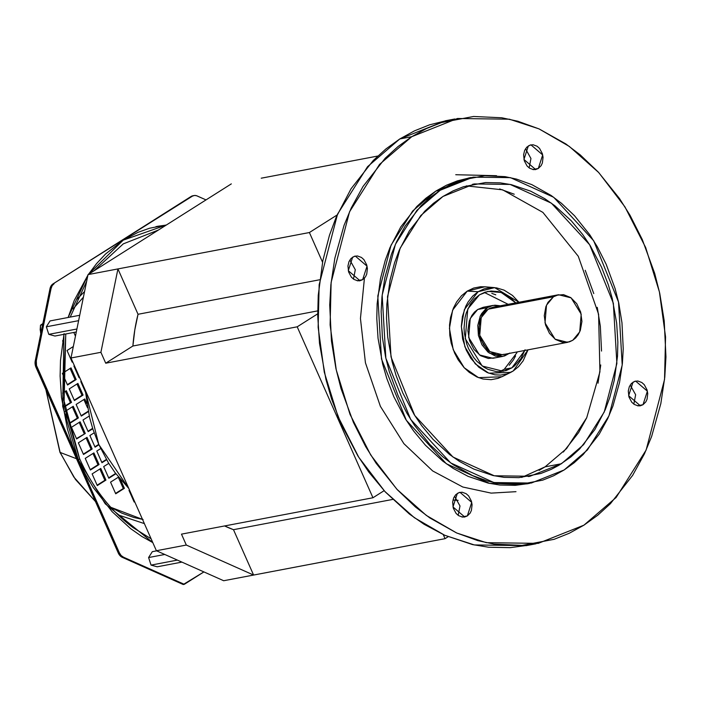<?xml version="1.0" encoding="UTF-8"?>
<svg xmlns="http://www.w3.org/2000/svg" width="701" height="701" viewBox="0 0 701 701"><rect width="100%" height="100%" fill="white"/><g stroke="black" fill="none" stroke-linecap="round" stroke-linejoin="round"><path stroke-width="1.05" d="M502.95 376.227L498.06 378.365L491.121 379.679L482.971 379.013L476.925 376.98L469.293 372.389L464.088 367.622L458.139 359.806L454.572 353.015L451.199 343.166L449.814 335.402L449.543 325.01L450.55 317.448L453.416 308.107L456.658 301.903L461.46 295.778L467.217 291.117L478.1 291.721L494.652 287.647L518.968 302.262L512.466 295.428L504.072 290.135L496.474 287.857L490.709 287.594L484.181 288.83L478.1 291.721L472.684 296.111L468.163 301.877L465.753 306.267L462.406 316.51L461.363 326.044L462.625 339.012L466.191 350.001L470.835 358.342L478.853 367.263L487.239 372.555L494.845 374.825L500.61 375.096L507.138 373.852L513.22 370.969L510.757 372.362L488.763 373.186L475.26 363.854L464.912 346.829L461.363 326.754L464.351 309.64L478.1 291.721L467.217 291.117L452.618 310.149L449.437 328.331L453.205 349.659L464.202 367.736L478.538 377.646L501.907 376.77L510.757 372.362M128.791 488.439L114.99 472.562L108.497 462.975L98.788 444.513L92.97 429.38L89.614 417.691L85.25 390.177L98.788 444.513L128.782 488.431M492.987 305.434L483.199 307.301L477.714 309.483L487.502 307.625L492.987 305.434L500.348 305.802L494.924 305.198L491.086 305.925L487.502 307.625L477.714 309.483L483.453 307.248M509.39 353.392L502.678 356.423L489.254 353.067L478.441 335.613L480.036 316.642L487.502 307.625L485.846 308.817L481.657 313.592L480.246 316.177L477.802 325.387L478.406 335.437L481.973 344.804L487.949 352.06L495.432 356.09L500.742 356.669L504.589 355.942L509.82 353.05M558.583 294.735L493.311 307.134L488.194 309.176L553.466 296.768L558.583 294.735L571.113 297.864L581.199 314.153L579.718 331.862L572.743 340.283L567.626 342.316L555.096 339.188L545.01 322.898L546.5 305.189L553.466 296.768L488.194 309.176L481.228 317.588L479.738 335.297L489.824 351.595L502.354 354.724L567.626 342.316M515.989 491.681L491.173 493.118L462.809 487.02L432.675 470.949L403.899 443.672L380.389 406.335L365.44 362.811L360.445 318.456L364.432 278.201M458.13 500.365L452.977 500.076L458.121 500.348M528.843 545.15L510.126 547.656L488.579 547.218L472.518 544.581L444.609 535.213L424.035 524.252L409.384 514.026L385.375 492.014L368.901 472.194L357.896 455.939L341.44 424.64L331.573 398.983L325.886 379.171L319.49 343.35L317.728 315.757L318.236 295.401L322.872 260.509L329.488 235.185L336.103 217.389L351.07 188.735L373.247 160.494L385.971 148.892L399.789 138.956L411.759 136.686L457.455 118.495L509.347 119.196L538.929 128.844L569.361 146.456L598.785 172.612L624.942 206.865L645.674 247.541L659.413 291.923L665.556 336.874L664.539 379.469L646.138 450.042L616.144 497.465L583.915 525.18L538.21 543.371L486.319 542.67L456.745 533.014L426.304 515.41L396.889 489.254L370.733 455.002L350.001 414.326L336.261 369.935L330.11 324.984L331.135 282.389L349.536 211.816L379.53 164.402L411.759 136.686L399.789 138.956L367.561 166.672L337.567 214.094L319.165 284.667L318.14 327.262L324.291 372.213L338.031 416.596L358.763 457.271L384.919 491.524L414.335 517.68L444.776 535.292L474.349 544.94L526.241 545.641L536.072 543.774M521.728 477.425L545.089 466.848L561.405 463.747L529.965 476.259L494.258 475.777L452.969 457.026L414.738 415.465L391.018 356.94L387.495 296.707L400.157 248.154L420.793 215.531L442.962 196.464L453.03 190.9L463.484 186.729L485.495 182.558L500.321 182.865L511.371 184.678L530.569 191.119L544.73 198.663L554.806 205.7L571.324 220.841L582.662 234.476L590.233 245.665L601.554 267.195L608.345 284.851L612.253 298.477L616.652 323.126L617.861 342.114L617.52 356.108L614.321 380.117L609.774 397.546L605.226 409.787L594.921 429.503L579.666 448.929L570.912 456.912L558.925 465.262L551.337 469.311L540.892 473.473L518.871 477.644L504.054 477.346L493.005 475.532L473.797 469.083L459.646 461.538L449.569 454.511L433.043 439.369L421.713 425.726L414.142 414.545L402.821 393.016L396.03 375.359L392.122 361.725L387.723 337.085L386.505 318.096L386.856 304.094L390.045 280.085L394.602 262.665L399.149 250.423L409.445 230.708L424.701 211.281L433.455 203.299L442.962 196.464L474.411 183.942L510.109 184.424L551.398 203.185L589.637 244.745L613.349 303.27L616.88 363.495L604.218 412.048L583.582 444.679L561.405 463.747L545.089 466.848L566.566 448.57L586.746 417.673L599.933 371.828L598.593 314.214L578.272 256.268L542.898 212.403L502.626 189.831L466.323 185.879M471.247 177.502L468.767 177.975L435.856 191.075L440.21 190.243L473.114 177.151L510.477 177.651L553.685 197.279L593.703 240.776L618.519 302.017L622.208 365.055L608.959 415.859L587.368 450.007L564.165 469.959L531.253 483.059L493.89 482.551L450.682 462.923L410.672 419.435L385.848 358.185L382.159 295.156L395.408 244.342L417.007 210.204L440.21 190.243L435.856 191.075L412.652 211.027L391.053 245.175L377.804 295.98L381.502 359.017L406.317 420.258L446.335 463.755L489.543 483.383L526.907 483.883L529.719 483.348M538.307 168.468L532.804 169.519L538.307 168.468L535.66 169.528L523.945 159.469L528.326 145.939L530.972 144.879L542.688 154.939L538.307 168.468L533.514 169.651L529.527 168.17L527.056 165.971L524.278 160.757L523.603 154.763L524.628 150.435L526.74 147.201L530.087 145.089L533.119 144.756L537.106 146.237L539.577 148.437L542.355 153.65L543.056 157.296L542.381 162.93L541.163 165.611L538.307 168.468M529.15 167.889L530.955 158.505L525.522 148.796M467.348 515.927L461.836 516.97L467.348 515.927L464.693 516.979L452.977 506.919L457.359 493.39L460.014 492.339L471.72 502.398L467.348 515.927L462.546 517.101L458.559 515.621L456.088 513.421L453.31 508.216L452.636 502.214L453.67 497.885L455.781 494.652L459.12 492.54L462.161 492.216L466.139 493.697L468.618 495.887L471.396 501.101L472.088 504.746L471.414 510.389L470.196 513.062L467.348 515.927M458.182 515.34L459.987 505.964L454.555 496.247M643.001 404.714L637.498 405.765L643.001 404.714L640.346 405.774L628.639 395.714L633.012 382.185L635.667 381.125L647.382 391.184L643.001 404.714L638.199 405.897L634.221 404.416L631.741 402.216L628.963 397.003L628.289 391.009L629.323 386.68L631.435 383.447L634.773 381.335L637.814 381.002L641.801 382.492L644.272 384.683L647.049 389.896L647.75 393.541L647.067 399.184L645.849 401.857L643.001 404.714M633.835 404.135L635.641 394.751L630.208 385.042M362.654 279.673L357.151 280.724L362.654 279.673L359.999 280.733L348.292 270.674L352.664 257.144L355.319 256.093L367.035 266.152L362.654 279.673L357.852 280.856L353.874 279.375L351.394 277.175L348.616 271.962L347.95 265.968L348.975 261.639L351.087 258.406L354.434 256.294L357.466 255.961L361.453 257.451L363.924 259.642L366.702 264.855L367.403 268.501L366.728 274.144L365.501 276.816L362.654 279.673M353.488 279.094L355.293 269.719L349.86 260.001M524.821 350.456L511.844 367.859L504.229 369.313L516.952 352.638M479.475 294.823L488.071 291.406L501.18 292.475L515.778 302.867L510.039 297.347L503.414 293.368L498.166 291.607L491.094 291.029L485.083 292.168L479.475 294.823L467.777 308.948L465.28 338.679L482.209 366.027L503.248 371.285L511.844 367.859L506.236 370.522L500.216 371.661L496.168 371.583L487.905 369.322L484.032 367.263L476.768 361.199L473.666 357.475L468.505 348.537L466.647 343.709L464.377 333.247L464.044 328.059L465.017 317.676L466.261 312.918L470.318 304.181L474.489 298.871L479.475 294.823M508.164 304.313L484.321 292.44M499.384 371.696L504.229 369.313L511.844 367.859L514.438 365.992L521.001 358.5L525.058 349.773M509.215 365.265L513.386 359.955L515.603 355.898M495.8 294.814L491.804 293.368M502.591 370.268L504.229 369.313M494.792 357.799L488.369 358.474L480.623 355.714L474.007 349.466L469.53 340.686L467.865 330.697L469.276 321.032L471.869 315.459L474.524 312.068L477.714 309.483L470.248 318.499L468.654 337.47L479.458 354.925L492.891 358.281L502.678 356.423M563.35 452.031L578.605 432.596L586.728 417.778M598.006 383.219L600.739 364.984M601.528 351.07L600.336 326.228L597.261 307.353M593.773 293.588L585.23 270.297M514.254 194.221L499.638 188.937M539.095 470.353L545.089 466.848M494.652 287.647L484.803 286.788L467.217 291.117L473.674 288.05L480.614 286.735L485.434 286.849M513.22 370.969L518.635 366.579L523.156 360.813L528.011 349.852L513.22 370.969M223.68 580.735L156.393 550.732L70.985 357.992L88.019 274.608L231.321 183.881L88.019 274.608L70.985 357.992L156.393 550.732L186.308 545.045L253.596 575.057L233.486 529.684L392.639 499.436L233.486 529.684L224.6 525.952A160.879 123.604 79.2 0 0 233.486 529.684L253.596 575.057L445.056 538.666L448.114 536.729L445.056 538.666L443.26 534.609L445.056 538.666L223.68 580.735L156.393 550.732L186.308 545.045L181.48 534.144L186.308 545.045L253.596 575.057L223.68 580.735M440.21 190.243L430.256 197.393L421.099 205.752L405.134 226.09L396.635 241.6L391.456 254.104L384.831 277.762L381.975 296.847L381.142 311.41L382.395 337.409L385.611 357.151L389.257 371.565L398.194 395.942L406.992 413.345L414.563 425.402L429.827 444.452L442.866 456.868L453.214 464.737L472.483 475.55L487.773 481.088L499.314 483.576L519.651 484.505L542.688 480.15L553.624 475.777L564.165 469.959L574.11 462.809L583.276 454.45L599.241 434.121L607.732 418.611L612.919 406.107L619.544 382.448L622.4 363.363L623.233 348.8L621.971 322.802L618.764 303.051L615.11 288.646L606.172 264.268L597.375 246.866L589.804 234.8L574.54 215.759L561.501 203.343L551.161 195.474L531.893 184.661L516.593 179.123L505.053 176.634L484.724 175.697L461.679 180.061L450.752 184.424L440.21 190.243M454.861 118.986L445.494 120.765L399.789 138.956L414.422 130.877L429.608 124.813L447.624 120.362M430.309 197.358L426.646 199.566M411.759 136.686L397.94 146.614L385.208 158.224L363.039 186.457L351.236 208.004L344.042 225.371L334.841 258.231L330.872 284.737L329.715 304.961L331.459 341.072L335.919 368.498L340.993 388.512L353.409 422.37L365.624 446.546L376.139 463.291L397.344 489.745L415.448 506.989L429.818 517.925L456.579 532.935L477.819 540.629L493.846 544.081L522.087 545.387L554.097 539.323L569.273 533.259L583.915 525.18L597.734 515.244L610.457 503.642L632.626 475.401L644.429 453.854L651.623 436.495L660.824 403.627L664.793 377.12L665.95 356.897L664.206 320.786L659.746 293.36L654.681 273.355L642.265 239.497L630.05 215.321L619.526 198.567L598.33 172.122L580.218 154.877L565.856 143.942L539.095 128.923L517.846 121.238L501.82 117.777L473.578 116.48L441.577 122.535L426.392 128.598L411.759 136.686M528.773 483.532L515.296 485.337L499.787 485.022L488.229 483.12L468.128 476.373L453.31 468.478L442.769 461.118L425.481 445.275L413.616 431.001L405.695 419.303L393.848 396.766L386.742 378.286L382.65 364.029L378.041 338.233L376.779 318.368L377.138 303.717L380.477 278.586L385.243 260.351L390.001 247.541L400.779 226.914L416.745 206.585L425.91 198.225L435.856 191.075L446.397 185.257L457.324 180.884L470.301 177.686M455.746 174.724L496.527 175.706M337.146 214.962L309.395 232.53L322.539 262.183L309.395 232.53L117.934 268.921L100.9 352.305L105.728 363.206L132.892 346.014L317.711 310.885L132.892 346.014L134.802 329.899L138.036 314.285A160.879 123.604 79.2 0 0 132.892 346.014L105.728 363.206L100.9 352.305L70.985 357.992L100.9 352.305L117.934 268.921L138.036 314.285L117.934 268.921L88.019 274.608L309.395 232.53L337.146 214.962M553.466 296.768L548.007 302.341L545.877 306.705L544.274 315.616L545.536 324.975L549.479 333.352L555.49 339.468L562.658 342.395L569.405 341.869L572.743 340.283L575.723 337.864L578.202 334.71L580.332 330.346L581.935 321.435L580.673 312.076L576.739 303.699L570.728 297.583L563.551 294.648L556.804 295.182L553.466 296.768M504.133 354.268L500.549 354.951L496.343 354.601L489.272 351.183L483.497 344.673L479.913 336.077L479.063 326.701L481.061 317.956L482.735 314.749L486.643 310.289L489.833 308.274L493.548 307.091M319.709 279.76L138.036 314.285L319.709 279.76M297.198 326.815L372.95 497.754L384.13 490.674L372.95 497.754L297.198 326.815L105.728 363.206L297.198 326.815L317.711 313.829L297.198 326.815M181.48 534.144L372.95 497.754L181.48 534.144M261.236 178.194L377.786 156.043L261.236 178.194M43.173 323.345L40.509 325.203L40.176 329.689L40.868 333.431M40.509 325.203L42.463 324.835L40.509 325.203L40.597 333.106M148.594 557.549L164.779 554.473L148.594 557.549L151.057 565.102L177.397 560.099L151.057 565.102L148.594 557.549L152.31 551.678L156.665 550.846L152.31 551.678L148.594 557.549M157.226 566.794L151.057 565.102L157.226 566.794L181.892 562.106L157.226 566.794M46.336 326.797L78.608 320.664L46.336 326.797L48.798 334.351L76.908 329.006L48.798 334.351L46.336 326.797L50.051 320.927L79.704 315.284L50.051 320.927L46.336 326.797M54.967 336.033L48.798 334.351L54.967 336.033L76.295 331.985L54.967 336.033M133.067 527.599L151.109 538.806L133.067 527.599C110.504 510.74 92.672 487.756 79.581 458.638A4.329 0.806 156.1 0 1 78.346 459.865L105.246 503.826L152.783 542.592L141.865 536.475L130.605 528.615L112.134 511.686L93.373 487.677L85.399 474.253L78.346 459.865A4.329 0.806 -23.9 0 0 79.581 458.638L62.985 396.836L65.798 333.974M122.377 557.383L123.464 557.172L184.31 584.319L203.895 571.92L183.224 584.52L122.377 557.383L183.224 584.52L184.31 584.319L123.464 557.172A8.649 6.642 -100.8 0 1 119.336 552.756L118.25 552.958L35.418 365.747L35.26 360.796L36.347 360.586L35.26 360.796L49.981 288.724L51.068 288.523L36.303 360.796L36.513 365.536L119.336 552.756L121.08 555.464L123.464 557.172L122.377 557.383L121.107 556.655L118.25 552.958A8.649 6.642 79.2 0 0 122.377 557.383M192.889 195.772A8.649 6.642 79.2 0 0 191.049 196.499L53.057 283.87A8.649 6.642 79.2 0 0 49.981 288.724L35.26 360.796A8.649 6.642 79.2 0 0 36.005 367.359L37.092 367.158A8.649 6.642 -100.8 0 1 36.347 360.586L51.068 288.523A8.649 6.642 -100.8 0 1 54.143 283.66L52.181 285.631L51.068 288.523L49.981 288.724L50.428 287.173L53.057 283.87L191.049 196.499L193.52 195.667M62.608 393.103L66.35 390.729L71.511 402.392L64.343 406.93L71.511 402.392L70.424 402.593L71.511 402.392L66.35 390.729L62.608 393.103M206.015 199.899L196.56 195.728L194.606 195.456L192.503 196.078L53.057 283.87L192.144 196.298A8.649 6.642 -100.8 0 1 193.975 195.561A8.649 6.642 -100.8 0 1 197.235 195.982L206.015 199.899M97.281 485.574L92.12 473.92L100.778 468.434L105.947 480.089L97.281 485.574L92.12 473.92L100.778 468.434L105.947 480.089L97.281 485.574M95.064 447.177L89.894 435.523L94.144 432.832L89.894 435.523L95.064 447.177L98.894 444.749L95.064 447.177M76.129 404.442L84.795 398.957L86.758 403.408L84.795 398.957L76.129 404.442L81.29 416.096L76.129 404.442M83.007 419.987L89.22 416.052L83.007 419.987L88.177 431.641L83.007 419.987M104.861 480.29L97.115 485.197L104.861 480.29L99.857 469.013L104.861 480.29M88.168 411.259L81.123 415.719L88.168 411.259M88.256 411.689L81.29 416.096L88.256 411.689M166.225 225.091L157.637 226.283M110.776 507.287L142.505 519.38M144.371 523.603L118.127 514.911L144.371 523.603M81.982 395.276L83.069 395.075L74.402 400.56L69.241 388.906L77.907 383.421L83.069 395.075L74.402 400.56L69.241 388.906L77.907 383.421L83.069 395.075L74.236 400.183L81.982 395.276L76.987 383.999L81.982 395.276M91.086 449.21L92.173 449.008L83.507 454.493L78.346 442.839L87.012 437.354L92.173 449.008L83.507 454.493L78.346 442.839L87.012 437.354L92.173 449.008L83.34 454.117L91.086 449.21L86.092 437.932L91.086 449.21M128.993 490.367L129.501 490.043L128.993 490.367L134.163 502.021L128.993 490.367M83.866 399.544L87.485 407.693L83.866 399.544M92.628 428.337L88.011 431.264L92.628 428.337M92.76 428.732L88.177 431.641L92.76 428.732M108.839 478.257L103.669 466.603L108.751 463.387L103.669 466.603L108.839 478.257L115.902 473.78L108.839 478.257M92.97 453.477L97.974 464.754L99.06 464.544L90.394 470.029L85.233 458.375L93.899 452.89L99.06 464.544L90.394 470.029L85.233 458.375L93.899 452.89L99.06 464.544L90.227 469.652L97.974 464.754L92.97 453.477M110.811 507.331L121.834 513.141L133.944 517.522L143.092 519.494M73.062 308.861L83.401 297.198L73.07 308.834M76.181 379.53L67.515 385.015L62.354 373.361L71.02 367.876L76.181 379.53L67.515 385.015L62.354 373.361L71.02 367.876L76.181 379.53L75.095 379.74L70.1 368.463L75.095 379.74L76.181 379.53M85.391 391.964L80.79 381.589L81.298 381.265L80.79 381.589L85.391 391.964M85.285 433.463L76.619 438.949L71.458 427.295L80.124 421.809L85.285 433.463L76.619 438.949L71.458 427.295L80.124 421.809L85.285 433.463L76.453 438.581L85.285 433.463M78.398 417.927L69.732 423.413L65.622 414.133L69.732 423.413L78.398 417.927L73.237 406.273L78.398 417.927L77.312 418.138L78.398 417.927M65.114 411.417L73.237 406.273L65.114 411.417M75.445 336.138L73.815 332.458L75.445 336.138M72.694 361.847L72.185 362.163L67.024 350.509L73.333 346.513L67.024 350.509L72.185 362.163L72.694 361.847M79.581 377.383L79.073 377.708L73.903 366.053L74.411 365.729L73.903 366.053L79.073 377.708L79.581 377.383M124.384 488.308L115.718 493.793L110.556 482.139L118.504 477.109L110.556 482.139L115.718 493.793L124.384 488.308L120.484 479.51L124.384 488.308L123.297 488.518L118.303 477.241L123.297 488.518L124.384 488.308M101.952 462.721L96.782 451.058L100.672 448.605L96.782 451.058L101.952 462.721L106.578 459.786L101.952 462.721M134.671 501.706L134.163 502.021L134.671 501.706M88.449 274.336L96.51 263.672L105.518 254.034L123.218 240.154L138.009 232.346L149.567 228.228L166.409 224.977L123.218 240.154L88.457 274.328M87.905 275.134L68.137 317.483M63.922 334.333L62.678 406.335L78.346 459.865L72.352 444.82L67.541 429.38L61.469 397.344L60.111 376.122L60.496 360.472L64.071 333.632M70.223 317.089L86.644 281.338L70.196 317.097M94.022 270.805L123.297 243.86L158.4 230.051L123.297 243.86L94.022 270.805M98.727 444.373L94.898 446.8L98.727 444.373M36.005 367.359L118.25 552.958L119.336 552.756L37.092 367.158L36.005 367.359M46.003 389.931L60.128 452.425L76.488 458.717L60.128 452.425L73.842 477.048L95.441 501.495L73.842 477.048L60.128 452.425L46.003 389.931M106.377 459.435L101.785 462.345L106.377 459.435M79.415 377.007L78.906 377.331L79.415 377.007M134.504 501.329L133.996 501.644L134.504 501.329M72.317 406.852L77.312 418.138L69.565 423.036L77.312 418.138L72.317 406.852M68.12 317.492L74.236 300.475L87.914 275.125M65.43 391.316L70.424 402.593L64.273 406.492L70.424 402.593L65.43 391.316M77.11 299.082L84.558 291.528L77.11 299.082M157.83 226.265L155.92 226.642M72.527 361.471L72.019 361.786L72.527 361.471M191.049 196.499L192.144 196.298L191.049 196.499M115.656 473.455L108.664 477.88L115.656 473.455M79.204 422.396L84.199 433.674L79.204 422.396M115.551 493.416L123.297 488.518L115.551 493.416M67.349 384.639L75.095 379.74L67.349 384.639M79.45 458.533L64.019 405.45L65.754 333.991M528.493 476.54L529.965 476.259M530.972 144.879L530.359 145.002M460.014 492.339L459.392 492.452M635.667 381.125L635.053 381.248M355.319 256.093L354.706 256.207M488.071 291.406L487.581 291.502M359.254 280.873L359.999 280.733M639.601 405.914L640.346 405.774M463.948 517.119L464.693 516.979M534.907 169.668L535.66 169.528M474.411 183.942L472.614 184.284M42.814 323.827L42.016 327.709M87.695 478.389L89.702 481.762M95.45 501.513L75.419 479.388L59.927 452.259L45.863 389.616M62.827 340.344L62.669 341.247M193.967 195.57L192.88 195.772"/></g></svg>
